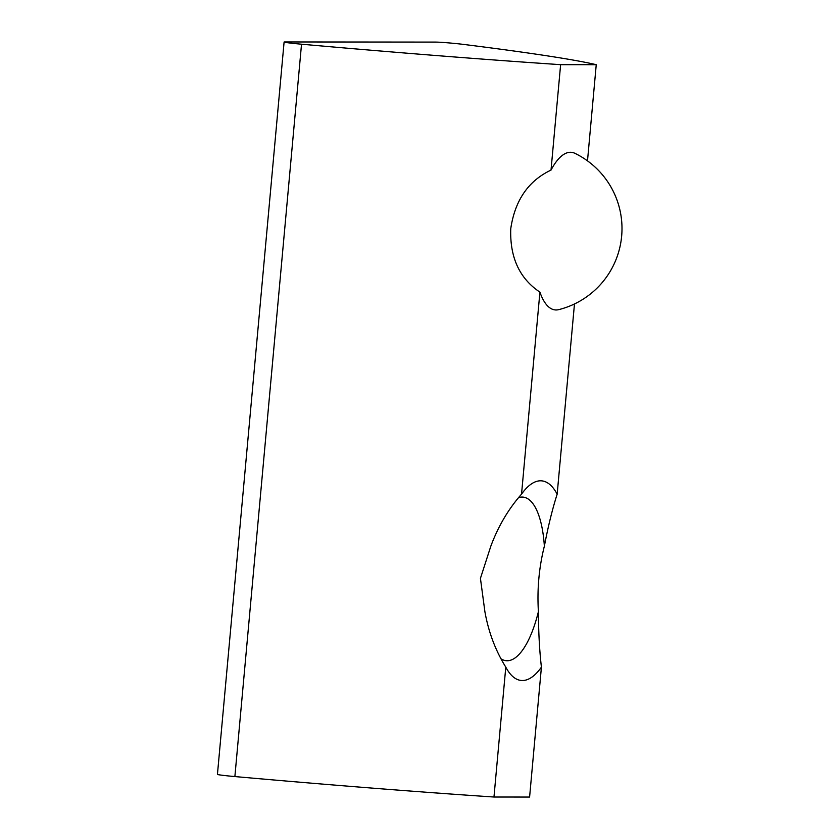 <?xml version="1.0" encoding="UTF-8"?>
<svg xmlns="http://www.w3.org/2000/svg" width="839" height="839" viewBox="0 0 839 839"><rect width="100%" height="100%" fill="white"/><g stroke="black" fill="none" stroke-linecap="round" stroke-linejoin="round"><path stroke-width="1.26" d="M551.024 170.086A79.223 28.002 -84.1 0 1 570.468 152.279A79.223 28.002 -84.1 0 1 574.967 153.348A83.617 83.617 0 0 1 558.711 309.643A79.223 28.002 -84.1 0 1 539.917 292.129C519.498 278.485 509.776 257.363 510.752 228.753C514.915 200.406 528.339 180.846 551.024 170.086L560.62 64.666A501.691 17.074 -174.8 0 1 301.526 44.205A16.728 0.566 -174.8 0 1 284.096 42.055A16.728 0.566 -174.8 0 1 285.187 41.95L436.018 42.097A16.728 0.566 -174.8 0 1 463.243 44.373A501.691 17.074 -174.8 0 1 596.246 64.697L560.62 64.666M544.364 546.179C548.119 526.462 552.387 509.126 557.159 494.181A100.334 35.469 95.9 0 0 527.762 486.872A100.334 35.469 95.9 0 0 521.533 494.15C508.476 508.937 498.24 526.263 490.846 546.126L480.432 578.354L484.89 611.621C488.539 632.113 495.503 650.613 505.791 667.12A100.334 35.469 95.9 0 0 508.539 671.672A100.334 35.469 95.9 0 0 541.417 667.162C539.519 650.823 538.512 632.323 538.407 611.673C537.033 589.156 539.016 567.332 544.364 546.179A82.222 29.061 95.9 0 0 523.137 497.118A82.222 29.061 95.9 0 0 518.628 497.611M521.533 494.15L539.917 292.129M541.417 667.162L529.598 797.05L493.972 797.019A501.691 17.074 -174.8 0 1 234.878 776.568L301.526 44.205M493.972 797.019L505.791 667.12M501.051 658.814A82.222 29.061 95.9 0 0 506.116 660.692A82.222 29.061 95.9 0 0 538.407 611.673M557.159 494.181L574.474 303.959M587.499 160.857L596.246 64.697M234.878 776.568A16.728 0.566 -174.8 0 1 217.437 774.407L284.096 42.055"/></g></svg>
